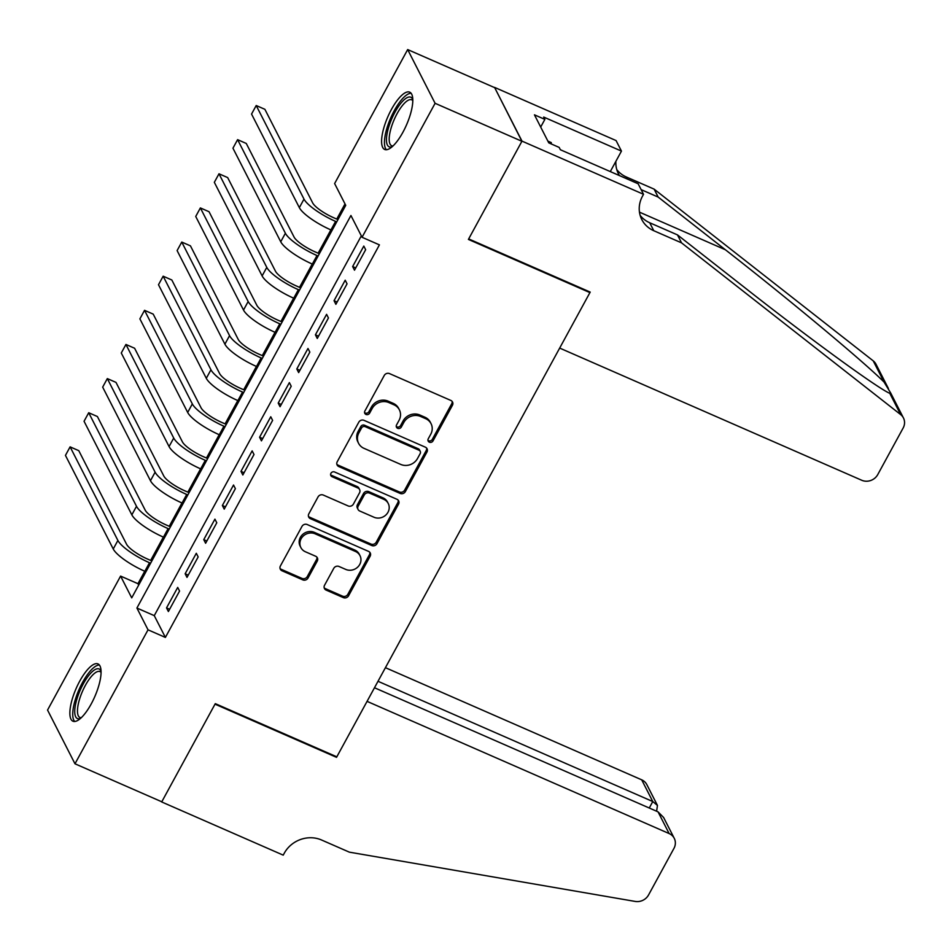<?xml version="1.0" encoding="UTF-8"?>
<svg xmlns="http://www.w3.org/2000/svg" width="951" height="951" viewBox="0 0 951 951"><rect width="100%" height="100%" fill="white"/><g stroke="black" fill="none" stroke-linecap="round" stroke-linejoin="round"><path stroke-width="1.43" d="M429.353 442.191A2.758 2.52 152.9 0 0 433.026 440.884L452.426 405.292A3.935 3.59 152.9 0 0 450.845 400.442L389.506 373.6A3.935 3.59 152.9 0 0 384.263 375.455L364.863 411.058A2.758 2.52 152.9 0 0 365.969 414.446A2.758 2.52 152.9 0 0 369.63 413.15L372.138 408.538A12.589 11.507 152.9 0 1 388.9 402.594L394.011 404.829A12.589 11.507 152.9 0 1 399.372 409.822A12.589 11.507 152.9 0 1 399.063 420.318L396.555 424.931A2.758 2.52 152.9 0 0 397.661 428.319A2.758 2.52 152.9 0 0 401.322 427.023L403.842 422.41A12.589 11.507 152.9 0 1 420.592 416.467L425.703 418.702A12.589 11.507 152.9 0 1 431.065 423.694A12.589 11.507 152.9 0 1 430.767 434.191L428.247 438.803A2.758 2.52 152.9 0 0 429.353 442.191M427.95 440.301A2.758 2.52 152.9 0 0 432.277 439.433L451.689 403.842A3.935 3.59 152.9 0 0 452.07 401.334M364.554 412.556A2.758 2.52 152.9 0 0 368.893 411.7L371.401 407.087L372.138 408.538M396.246 426.428A2.758 2.52 152.9 0 0 400.585 425.561L403.093 420.96L403.842 422.41M79.682 681.237A31.264 10.188 113.6 0 1 98.001 663.917A31.264 10.188 113.6 0 1 91.248 703.883A31.264 10.188 113.6 0 1 72.93 721.203A31.264 10.188 113.6 0 1 79.682 681.237M391.408 109.484A31.264 10.188 113.6 0 1 409.726 92.164A31.264 10.188 113.6 0 1 402.974 132.141A31.264 10.188 113.6 0 1 384.656 149.45A31.264 10.188 113.6 0 1 391.408 109.484M324.553 585.245A3.935 3.59 152.9 0 0 326.134 590.096L343.347 597.62A3.935 3.59 152.9 0 0 348.577 595.766L370.141 556.228A3.935 3.59 152.9 0 0 368.56 551.39L307.209 524.536A3.935 3.59 152.9 0 0 301.978 526.402L280.414 565.94A3.935 3.59 152.9 0 0 281.995 570.778L302.787 579.872A3.935 3.59 152.9 0 0 308.029 578.018L317.254 561.102A3.935 3.59 152.9 0 0 315.673 556.252L305.354 551.746A10.52 9.617 152.9 0 1 300.873 547.562A10.52 9.617 152.9 0 1 303.131 536.162A10.52 9.617 152.9 0 1 315.126 533.82L355.519 551.497A10.52 9.617 152.9 0 1 360.001 555.669A10.52 9.617 152.9 0 1 357.742 567.069A10.52 9.617 152.9 0 1 345.748 569.411L339.008 566.475A3.935 3.59 152.9 0 0 333.777 568.329L324.553 585.245M643.518 194.301L521.992 141.117L468.677 238.915L590.202 292.088L559.675 348.078L861.749 480.267A12.03 10.984 152.9 0 0 877.749 474.585L903.153 427.998A12.03 10.984 152.9 0 0 903.45 417.965A12.03 10.984 152.9 0 0 900.656 414.588L681.546 242.862L653.777 230.713A28.055 25.629 -27.1 0 1 641.806 219.574A28.055 25.629 -27.1 0 1 642.496 196.179L643.518 194.301L638.145 183.769L560.365 149.735L559.188 147.417L548.763 142.852L534.45 114.833L544.875 119.386L543.687 117.068L621.455 151.102L616.082 140.57L494.556 87.385L521.909 141.283L468.403 239.426L589.917 292.611L336.82 756.83L215.295 703.645L161.789 801.788L74.986 763.796L47.55 710.064L120.599 576.092L131.713 597.87L345.736 205.333L334.621 183.555L407.67 49.571L435.094 103.302L362.058 237.274L350.931 215.497L136.908 608.034L148.035 629.824L74.986 763.796M521.909 141.283L435.094 103.302M361.332 235.86L154.264 615.642L165.391 637.42L379.413 244.871L362.058 237.274M165.391 637.42L148.035 629.824M400.157 493.426A3.935 3.59 152.9 0 0 405.388 491.56L426.951 452.034A3.935 3.59 152.9 0 0 425.37 447.184L364.019 420.342A3.935 3.59 152.9 0 0 358.789 422.196L337.225 461.734A3.935 3.59 152.9 0 0 338.818 466.572L400.157 493.426L399.42 491.976A3.935 3.59 152.9 0 0 404.65 490.11L426.203 450.572A3.935 3.59 152.9 0 0 426.583 448.064M398.54 504.125L376.988 543.663A3.935 3.59 152.9 0 1 371.746 545.529L310.406 518.675A3.935 3.59 152.9 0 1 308.825 513.837L318.05 496.909A3.935 3.59 152.9 0 1 323.281 495.055L348.161 505.944A3.935 3.59 152.9 0 0 353.403 504.089L359.514 492.856A3.935 3.59 152.9 0 0 357.933 488.018L332.03 476.689A2.758 2.52 152.9 0 1 331.459 472.611A2.758 2.52 152.9 0 1 334.597 471.993L396.959 499.287A3.935 3.59 152.9 0 1 398.54 504.125L397.803 502.675L376.239 542.213L376.988 543.663M354.497 270.191L365.66 249.709L363.805 246.071L352.643 266.553L354.497 270.191M335.881 304.32L347.056 283.838L345.201 280.212L334.039 300.694L335.881 304.32M317.277 338.461L328.44 317.979L326.585 314.341L315.423 334.823L317.277 338.461M298.662 372.59L309.836 352.108L307.981 348.482L296.807 368.964L298.662 372.59M280.058 406.719L291.22 386.249L289.366 382.611L278.203 403.093L280.058 406.719M261.442 440.86L272.616 420.378L270.762 416.752L259.587 437.234L261.442 440.86M242.838 474.989L254 454.507L252.146 450.881L240.983 471.363L242.838 474.989M224.222 509.13L235.384 488.648L233.53 485.022L222.368 505.492L224.222 509.13M205.618 543.259L216.78 522.777L214.926 519.151L203.764 539.633L205.618 543.259M187.002 577.4L198.165 556.917L196.31 553.28L185.148 573.762L187.002 577.4M177.706 587.421L166.532 607.903L168.386 611.529L179.561 591.046L177.706 587.421M345.023 203.918L336.749 219.087M330.853 229.892L318.133 253.216M312.249 264.021L299.529 287.345M293.633 298.162L280.914 321.486M275.029 332.291L262.31 355.615M256.413 366.432L243.694 389.755M237.798 400.561L225.09 423.884M219.194 434.69L206.474 458.025M200.578 468.831L187.858 492.154M181.974 502.96L169.254 526.283M163.358 537.101L150.638 560.424M144.754 571.23L137.954 583.688L138.68 585.103M589.917 292.611L589.501 291.791M494.472 87.563L407.67 49.571M137.954 583.688L120.599 576.092M154.264 615.642L136.908 608.034M352.643 266.553L355.733 267.909M334.039 300.694L337.13 302.049M315.423 334.823L318.514 336.178M296.807 368.964L299.91 370.319M278.203 403.093L281.294 404.448M259.587 437.234L262.69 438.577M240.983 471.363L244.074 472.718M222.368 505.492L225.458 506.847M203.764 539.633L206.854 540.988M185.148 573.762L188.239 575.117M166.532 607.903L169.635 609.258M431.065 423.694L430.327 422.244A12.589 11.507 152.9 0 0 424.966 417.251L425.703 418.702M403.093 420.96A12.589 11.507 152.9 0 1 419.843 415.005L424.966 417.251M399.372 409.822L398.635 408.371A12.589 11.507 152.9 0 0 393.262 403.379L394.011 404.829M371.401 407.087A12.589 11.507 152.9 0 1 388.151 401.144L393.262 403.379M336.856 464.243A3.935 3.59 152.9 0 0 338.069 465.122L399.42 491.976M420.164 453.627A2.758 2.52 152.9 0 0 419.058 450.239L365.208 426.666A2.758 2.52 152.9 0 0 361.546 427.974L358.896 432.836A12.589 11.507 152.9 0 0 358.586 443.332A12.589 11.507 152.9 0 0 363.96 448.325L400.763 464.433A12.589 11.507 152.9 0 0 417.513 458.489L420.164 453.627M420.235 451.333L419.498 449.882A2.758 2.52 152.9 0 0 418.321 448.789L419.058 450.239M358.586 443.332L357.849 441.882A12.589 11.507 152.9 0 1 358.158 431.374L360.809 426.524A2.758 2.52 152.9 0 1 364.471 425.216L418.321 448.789M308.445 516.345A3.935 3.59 152.9 0 0 309.669 517.225L371.009 544.067A3.935 3.59 152.9 0 0 376.239 542.213M359.609 489.575L358.872 488.125A3.935 3.59 152.9 0 0 357.196 486.567L331.293 475.227L332.03 476.689M330.627 474.799A2.758 2.52 152.9 0 0 331.293 475.227M373.981 517.237A10.52 9.617 152.9 0 0 385.975 514.895A10.52 9.617 152.9 0 0 388.246 503.495A10.52 9.617 152.9 0 0 383.752 499.323L369.523 493.094A3.935 3.59 152.9 0 0 364.292 494.948L358.17 506.17A3.935 3.59 152.9 0 0 359.751 511.02L373.981 517.237M388.246 503.495L387.497 502.045A10.52 9.617 152.9 0 0 383.015 497.86L383.752 499.323M358.075 509.451L357.326 508A3.935 3.59 152.9 0 1 357.433 504.719L363.544 493.498A3.935 3.59 152.9 0 1 368.786 491.643L383.015 497.86M397.803 502.675A3.935 3.59 152.9 0 0 398.172 500.167M360.001 555.669L359.264 554.219A10.52 9.617 152.9 0 0 354.771 550.035L355.519 551.497M300.873 547.562L300.124 546.112A10.52 9.617 152.9 0 1 302.394 534.712A10.52 9.617 152.9 0 1 314.389 532.37L354.771 550.035M280.046 568.448A3.935 3.59 152.9 0 0 281.258 569.328L302.049 578.422A3.935 3.59 152.9 0 0 307.28 576.568L316.505 559.64A3.935 3.59 152.9 0 0 316.885 557.131M324.172 587.754A3.935 3.59 152.9 0 0 325.397 588.645L342.61 596.17A3.935 3.59 152.9 0 0 347.84 594.316L369.392 554.778A3.935 3.59 152.9 0 0 369.773 552.269M337.962 219.61L333.742 217.767A20.042 4.886 -151.4 0 1 312.677 202.908L264.889 109.317L256.211 105.525L303.999 199.104A30.063 7.323 28.6 0 0 335.596 221.393L336.713 221.88M256.211 105.525L251.551 114.061L299.339 207.639A30.063 7.323 28.6 0 0 330.948 229.928L332.065 230.415M392.216 146.668A27.056 8.809 113.6 0 1 389.351 125.056A27.056 8.809 113.6 0 1 402.309 101.579A27.056 8.809 113.6 0 1 412.805 99.617M412.817 100.651A25.059 8.155 -66.4 0 0 411.747 99.831A25.059 8.155 -66.4 0 0 391.871 125.591A25.059 8.155 -66.4 0 0 391.657 145.741A25.059 8.155 -66.4 0 0 392.977 145.967M411.129 93.281A31.062 10.116 -66.4 0 0 387.782 125.508A31.062 10.116 -66.4 0 0 386.427 149.735M551.176 143.91L551.307 142.614L547.871 141.105M80.49 718.409A27.056 8.809 113.6 0 1 77.625 696.81A27.056 8.809 113.6 0 1 90.583 673.32A27.056 8.809 113.6 0 1 101.079 671.358M101.079 672.405A25.059 8.155 -66.4 0 0 100.021 671.584A25.059 8.155 -66.4 0 0 80.146 697.345A25.059 8.155 -66.4 0 0 79.932 717.482A25.059 8.155 -66.4 0 0 81.251 717.72M99.403 665.034A31.062 10.116 -66.4 0 0 76.056 697.261A31.062 10.116 -66.4 0 0 74.701 721.476M681.546 242.862L677.492 234.909L744.669 287.571C809.087 338.283 877.618 388.234 889.803 393.345L890.79 393.167L884.073 382.1C864.316 362.188 789.378 299.684 725.363 249.744L658.175 197.083L641.14 189.629M658.175 197.083L654.11 189.13L626.34 176.981A28.055 25.629 -27.1 0 1 616.783 169.623M640.166 215.401A28.055 25.629 -27.1 0 0 649.711 222.76L677.492 234.909M884.073 382.1L873.22 360.857L654.11 189.13M521.992 141.117L494.556 87.385M610.292 171.584L621.455 151.102M873.22 360.857A12.03 10.984 -27.1 0 1 876.014 364.245L888.412 388.519M619.458 175.59A28.055 25.629 -27.1 0 1 618.435 173.795A28.055 25.629 -27.1 0 1 615.903 161.29M540.691 127.042L544.875 119.386M658.044 811.857L663.62 817.491L674.259 838.33A12.03 10.984 152.9 0 1 673.962 848.363L648.558 894.95A12.03 10.984 152.9 0 1 635.22 901.429L349.35 852.155L321.569 840.006A28.055 25.629 152.9 0 0 284.242 853.261L283.22 855.139L161.694 801.955L215.009 704.156L336.535 757.341L367.062 701.362L669.135 833.563L658.044 811.857L374.48 687.751M336.119 756.532L336.535 757.341M377.999 681.285L652.778 801.538L641.699 779.832A12.03 10.984 -27.1 0 1 646.823 784.599L657.462 805.449L652.778 801.538L649.26 808.005M385.428 667.685L641.699 779.832M674.259 838.33A12.03 10.984 152.9 0 0 669.135 833.563M656.606 811.215L657.462 805.449M319.346 253.739L315.138 251.896A20.042 4.886 -151.4 0 1 294.061 237.037L246.273 143.458L237.595 139.654L285.383 233.245A30.063 7.323 28.6 0 0 316.992 255.534L318.11 256.021M237.595 139.654L232.947 148.19L280.735 241.78A30.063 7.323 28.6 0 0 312.332 264.069L313.45 264.556M300.73 287.88L296.522 286.037A20.042 4.886 -151.4 0 1 275.457 271.178L227.669 177.587L218.992 173.795L266.779 267.374A30.063 7.323 28.6 0 0 298.376 289.663L299.494 290.15M218.992 173.795L214.332 182.319L262.119 275.909A30.063 7.323 28.6 0 0 293.728 298.198L294.846 298.685M282.126 322.009L277.918 320.166A20.042 4.886 -151.4 0 1 256.841 305.307L209.054 211.728L200.376 207.924L248.163 301.515A30.063 7.323 28.6 0 0 279.76 323.804L280.878 324.291M200.376 207.924L195.728 216.459L243.515 310.05A30.063 7.323 28.6 0 0 275.112 332.327L276.23 332.826M263.51 356.15L259.302 354.307A20.042 4.886 -151.4 0 1 238.237 339.448L190.45 245.857L181.76 242.065L229.56 335.644A30.063 7.323 28.6 0 0 261.156 357.933L262.274 358.42M181.76 242.065L177.112 250.589L224.9 344.179A30.063 7.323 28.6 0 0 256.508 366.468L257.626 366.955M244.906 390.279L240.686 388.436A20.042 4.886 -151.4 0 1 219.622 373.577L171.834 279.998L163.156 276.194L210.944 369.784A30.063 7.323 28.6 0 0 242.541 392.062L243.658 392.561M163.156 276.194L158.496 284.729L206.296 378.32A30.063 7.323 28.6 0 0 237.893 400.597L239.01 401.084M226.29 424.419L222.082 422.577A20.042 4.886 -151.4 0 1 201.018 407.717L153.218 314.127L144.54 310.323L192.328 403.913A30.063 7.323 28.6 0 0 223.937 426.203L225.054 426.69M144.54 310.323L139.892 318.858L187.68 412.449A30.063 7.323 28.6 0 0 219.277 434.738L220.394 435.225M207.687 458.548L203.466 456.706A20.042 4.886 -151.4 0 1 182.402 441.846L134.614 348.256L125.936 344.464L173.724 438.054A30.063 7.323 28.6 0 0 205.321 460.332L206.438 460.819M125.936 344.464L121.276 352.999L169.064 446.578A30.063 7.323 28.6 0 0 200.673 468.867L201.79 469.354M189.071 492.677L184.863 490.835A20.042 4.886 -151.4 0 1 163.786 475.987L115.998 382.397L107.32 378.593L155.108 472.183A30.063 7.323 28.6 0 0 186.717 494.472L187.834 494.96M107.32 378.593L102.672 387.128L150.46 480.719A30.063 7.323 28.6 0 0 182.057 503.008L183.174 503.495M170.455 526.818L166.247 524.976A20.042 4.886 -151.4 0 1 145.182 510.116L97.394 416.526L88.716 412.734L136.504 506.312A30.063 7.323 28.6 0 0 168.101 528.601L169.219 529.089M88.716 412.734L84.057 421.269L131.844 514.848A30.063 7.323 28.6 0 0 163.453 537.137L164.571 537.624M151.851 560.947L147.643 559.105A20.042 4.886 -151.4 0 1 126.566 544.245L78.778 450.667L70.101 446.863L117.888 540.453A30.063 7.323 28.6 0 0 149.497 562.742L150.615 563.23M70.101 446.863L65.453 455.398L113.24 548.989A30.063 7.323 28.6 0 0 144.837 571.278L145.955 571.765M432.277 439.433L433.026 440.884M368.893 411.7L369.63 413.15M400.585 425.561L401.322 427.023M419.843 415.005L420.592 416.467M388.151 401.144L388.9 402.594M451.689 403.842L452.426 405.292M338.069 465.122L338.818 466.572M426.203 450.572L426.951 452.034M404.65 490.11L405.388 491.56M364.471 425.216L365.208 426.666M360.809 426.524L361.546 427.974M358.158 431.374L358.896 432.836M371.009 544.067L371.746 545.529M309.669 517.225L310.406 518.675M357.196 486.567L357.933 488.018M368.786 491.643L369.523 493.094M363.544 493.498L364.292 494.948M357.433 504.719L358.17 506.17M314.389 532.37L315.126 533.82M316.505 559.64L317.254 561.102M307.28 576.568L308.029 578.018M302.049 578.422L302.787 579.872M281.258 569.328L281.995 570.778M369.392 554.778L370.141 556.228M347.84 594.316L348.577 595.766M342.61 596.17L343.347 597.62M325.397 588.645L326.134 590.096M335.596 221.393L330.948 229.928M303.999 199.104L299.339 207.639M627.41 179.073L626.34 176.981M649.711 222.76L653.777 230.713M900.656 414.588L889.803 393.345M725.363 249.744L639.464 212.156M316.992 255.534L312.332 264.069M285.383 233.245L280.735 241.78M298.376 289.663L293.728 298.198M266.779 267.374L262.119 275.909M279.76 323.804L275.112 332.327M248.163 301.515L243.515 310.05M261.156 357.933L256.508 366.468M229.56 335.644L224.9 344.179M242.541 392.062L237.893 400.597M210.944 369.784L206.296 378.32M223.937 426.203L219.277 434.738M192.328 403.913L187.68 412.449M205.321 460.332L200.673 468.867M173.724 438.054L169.064 446.578M186.717 494.472L182.057 503.008M155.108 472.183L150.46 480.719M168.101 528.601L163.453 537.137M136.504 506.312L131.844 514.848M149.497 562.742L144.837 571.278M117.888 540.453L113.24 548.989M903.45 417.965L890.885 393.369"/></g></svg>
